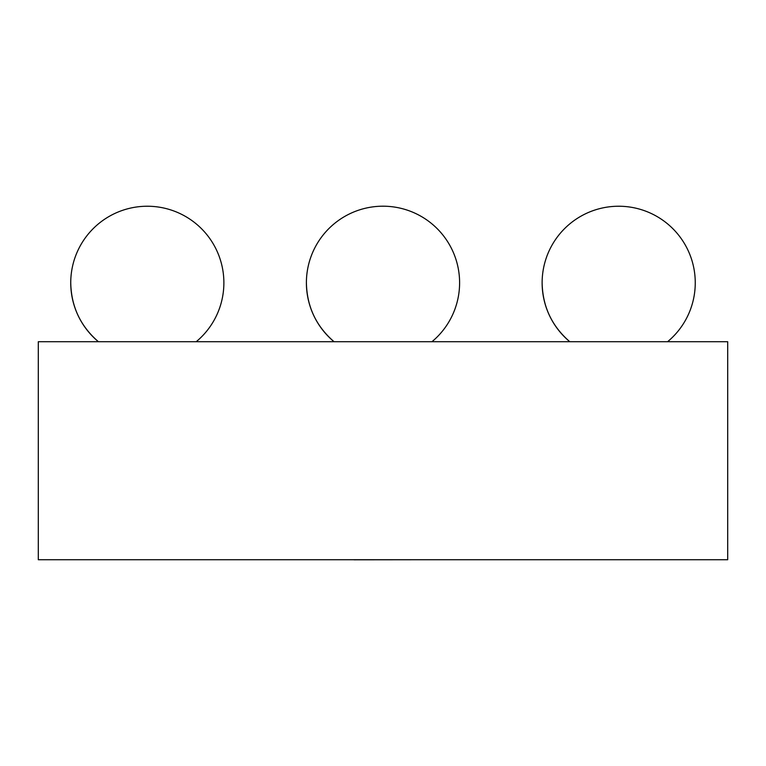 <?xml version="1.0" encoding="UTF-8"?>
<svg xmlns="http://www.w3.org/2000/svg" width="766" height="766" viewBox="0 0 766 766"><rect width="100%" height="100%" fill="white"/><g stroke="black" fill="none" stroke-linecap="round" stroke-linejoin="round"><path stroke-width="1.15" d="M306.4 282.798C306.879 306.544 316.099 326.182 334.053 341.722A76.6 76.6 0 0 1 306.4 282.798A76.6 76.6 0 0 0 334.053 341.722A76.6 76.6 0 0 1 383 206.198A76.6 76.6 0 0 1 431.947 341.722M196.201 341.722A76.562 76.562 0 0 0 147.311 206.236A76.562 76.562 0 0 0 70.74 282.798C71.219 306.553 80.449 326.192 98.421 341.722A76.562 76.562 0 0 1 70.74 282.798A76.562 76.562 0 0 0 98.421 341.722A76.562 76.562 0 0 1 70.74 282.798A76.562 76.562 0 0 0 98.421 341.722A76.562 76.562 0 0 1 70.74 282.798A76.562 76.562 0 0 0 98.421 341.722M667.579 341.722A76.562 76.562 0 0 0 618.689 206.236A76.562 76.562 0 0 0 542.127 282.798C542.606 306.553 551.836 326.192 569.799 341.722A76.562 76.562 0 0 1 542.127 282.798A76.562 76.562 0 0 0 569.799 341.722A76.562 76.562 0 0 1 542.127 282.798A76.562 76.562 0 0 0 569.799 341.722A76.562 76.562 0 0 1 542.127 282.798A76.562 76.562 0 0 0 569.799 341.722M727.7 559.735L38.3 559.735L38.3 341.722L727.7 341.722L727.7 559.735M354.122 559.735L352.609 559.735M354.122 559.802L414.55 559.735"/></g></svg>
